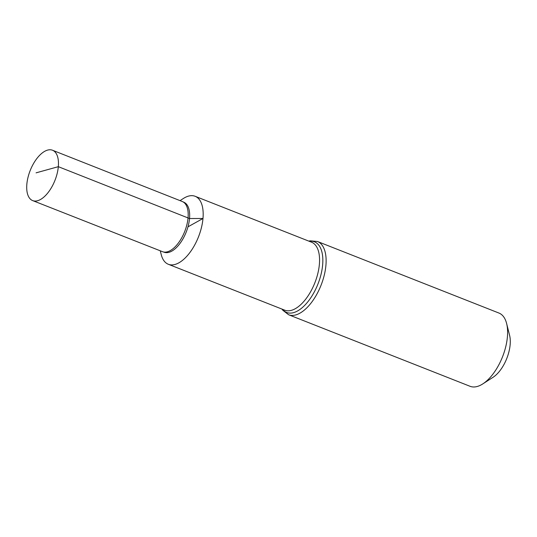 <?xml version="1.0" encoding="UTF-8"?>
<svg xmlns="http://www.w3.org/2000/svg" width="537" height="537" viewBox="0 0 537 537"><rect width="100%" height="100%" fill="white"/><g stroke="black" fill="none" stroke-linecap="round" stroke-linejoin="round"><path stroke-width="0.81" d="M160.268 250.806L161.221 254.578A36.536 17.989 -68.5 0 0 168.336 264.278A36.536 17.989 -68.5 0 0 189.689 252.793A36.536 17.989 -68.5 0 0 202.986 218.492A36.536 17.989 -68.5 0 0 195.146 196.294A36.536 17.989 -68.5 0 0 183.318 198.522L180.049 200.637M317.461 241.489A39.369 19.386 -68.5 0 1 325.912 265.406A39.369 19.386 -68.5 0 1 311.588 302.358A39.369 19.386 -68.5 0 1 288.584 314.736L470.07 386.298A39.369 19.386 -68.5 0 0 482.803 383.895L493.087 377.269A27.313 13.445 -68.5 0 0 510.15 344.714A27.313 13.445 -68.5 0 0 509.606 335.37L506.619 323.502A39.369 19.386 -68.5 0 0 498.947 313.051L317.461 241.489L310.171 240.818L308.795 241.113M482.803 383.895A39.369 19.386 -68.5 0 0 507.398 336.974A39.369 19.386 -68.5 0 0 506.619 323.502M202.986 218.492A36.536 17.989 -68.5 0 0 195.146 196.294L311.534 242.194A36.536 17.989 -68.5 0 1 319.374 264.392A36.536 17.989 -68.5 0 1 306.077 298.686A36.536 17.989 -68.5 0 1 284.724 310.171L168.336 264.278A36.536 17.989 -68.5 0 0 189.689 252.793A36.536 17.989 -68.5 0 0 202.986 218.492M168.336 264.278L168.336 264.278A36.536 17.989 -68.5 0 0 198.475 236.884A36.536 17.989 -68.5 0 0 195.146 196.294L195.146 196.294M162.845 251.806L164.423 252.323A26.863 13.23 -68.5 0 0 189.527 218.525A26.863 13.23 -68.5 0 0 184.124 202.362L182.62 201.664A26.964 13.277 111.5 0 1 188.044 217.888A26.964 13.277 111.5 0 1 162.845 251.806A26.964 13.277 111.5 0 1 162.483 251.678L32.663 200.596A27.065 13.324 -68.5 0 0 48.478 192.078A27.065 13.324 -68.5 0 0 58.325 166.678A27.065 13.324 -68.5 0 0 52.519 150.239A27.065 13.324 -68.5 0 0 36.704 158.737A27.065 13.324 -68.5 0 0 26.85 184.151A27.065 13.324 -68.5 0 0 32.663 200.596M52.519 150.239L182.265 201.509A26.964 13.277 111.5 0 1 182.62 201.664M187.97 226.829L202.986 218.492L189.527 218.525L58.325 166.678L36.073 172.847M282.469 309.285A37.952 18.688 -68.5 0 0 305.929 304.036A37.952 18.688 -68.5 0 0 322.643 264.895A37.952 18.688 -68.5 0 0 309.278 241.301M288.584 314.736L282.791 310.245L281.992 309.09"/></g></svg>

